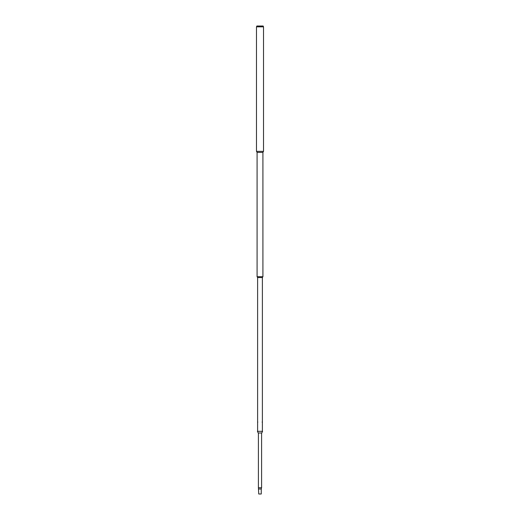 <?xml version="1.0" encoding="UTF-8"?>
<svg xmlns="http://www.w3.org/2000/svg" width="520" height="520" viewBox="0 0 520 520"><rect width="100%" height="100%" fill="white"/><g stroke="black" fill="none" stroke-linecap="round" stroke-linejoin="round"><path stroke-width="0.78" d="M260 26L256.874 26L256.483 26.838L263.517 26.838L263.127 26L260 26M256.483 26.838L256.483 151.359L263.517 151.359L263.517 26.838M262.918 152.399L262.918 276.712L257.082 276.712L257.082 152.399L262.918 152.399L263.49 151.359M257.615 431.269L257.615 277.55L262.386 277.55L262.886 276.712M262.171 421.954L262.23 422.338L262.171 421.954M257.719 422.292L257.784 421.967L257.719 422.292M257.731 422.325L257.771 421.922L257.731 422.325M261.593 432.991L261.593 487.734L258.408 487.734L258.745 494L261.255 494L261.255 488.988L258.745 488.988M257.433 431.321L262.567 431.321L257.433 431.321L258.226 432.991L261.775 432.991L262.567 431.321M257.082 152.399L256.51 151.359M262.386 431.269L262.386 277.55M257.615 277.55L257.114 276.712M258.408 432.991L258.408 487.734M261.593 487.734L261.255 488.988"/></g></svg>
